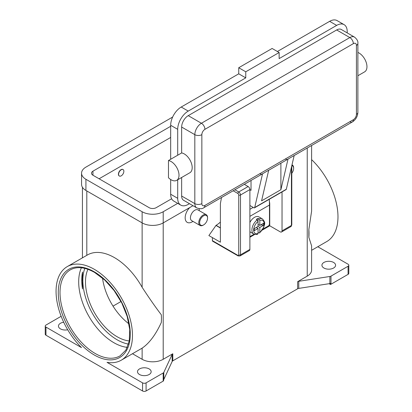 <?xml version="1.0" encoding="UTF-8"?>
<svg xmlns="http://www.w3.org/2000/svg" width="412" height="412" viewBox="0 0 412 412"><rect width="100%" height="100%" fill="white"/><g stroke="black" fill="none" stroke-linecap="round" stroke-linejoin="round"><path stroke-width="0.62" d="M82.508 272.069A49.682 28.686 -120 0 0 81.736 280.072A49.682 28.686 -120 0 0 82.508 288.966L82.508 272.069L82.508 288.966M256.3 227.455L258.056 228.469L254.271 230.653L254.271 228.624L258.056 226.44L258.056 221.455L257.181 219.92A8.693 5.021 120 0 0 252.226 227.568A8.693 5.021 120 0 0 253.71 233.97L250.197 231.941A8.693 5.021 -60 0 1 249.888 231.74M249.888 222.465A8.693 5.021 -60 0 1 254.544 217.315A8.693 5.021 -60 0 1 258.89 216.882L262.403 218.911A8.693 5.021 120 0 0 258.937 218.906L259.812 220.441L259.812 225.426L263.598 223.242L263.598 225.271L259.812 227.455L258.056 226.44M257.181 219.92L256.3 219.416A8.693 5.021 -60 0 1 257.181 218.834A8.693 5.021 -60 0 1 258.056 218.401L258.937 218.906M269.252 199.315A75.144 43.384 -120 0 1 269.474 205.042L269.474 223.907A1.741 1.004 -60 0 1 269.113 225.117A1.741 1.004 -60 0 1 268.248 226.034L262.918 229.113M237.858 255.342L212.391 240.639A1.241 0.716 120 0 0 212.649 241.205L238.115 255.914L239.98 255.976L249.378 250.548A2.482 1.432 -120 0 0 249.888 249.409L249.888 189.577L240.495 195.005A1.241 0.716 180 0 1 239.614 195.216A1.241 0.716 180 0 1 238.739 195.005L238.739 254.837A1.241 0.716 60 0 1 237.858 255.342A1.241 0.716 -60 0 0 238.115 255.914L212.649 241.205A1.241 0.716 120 0 0 213.267 241.144M291.433 167.282L291.433 225.426A1.241 0.716 0 0 0 291.794 224.921L291.794 165.722M173.746 163.579A11.181 6.453 60 0 1 176.702 180.343A11.181 6.453 60 0 1 168.477 177.747L168.477 160.536A11.181 6.453 60 0 1 173.746 163.579M353.347 43.646A4.97 2.869 -120 0 0 352.317 40.185A4.97 2.869 -120 0 0 349.834 37.564L201.411 123.255A4.97 2.869 60 0 1 203.894 125.876A4.97 2.869 60 0 1 204.924 129.337L353.347 43.646A4.347 2.508 -60 0 1 356.421 45.423A4.97 2.869 0 0 0 357.879 43.394C358.229 41.365 357.101 39.264 354.49 37.101L341.316 29.499A9.316 5.377 120 0 0 336.661 29.958L188.238 115.648A9.316 5.377 120 0 0 181.651 127.056L181.651 152.934A11.181 6.453 60 0 1 186.919 155.973A11.181 6.453 60 0 1 189.875 172.741L176.702 180.343M357.879 52.453A11.181 6.453 60 0 1 361.69 55.074A11.181 6.453 60 0 1 364.646 71.837L357.879 75.746M280.891 163.219L280.891 189.705L261.568 200.865L268.701 170.223L262.552 173.771A4.97 2.869 60 0 1 262.3 173.952L203.894 207.674A4.97 2.869 -120 0 0 204.924 205.397A4.347 2.508 -60 0 1 201.849 203.621L201.849 134.662A4.347 2.508 -60 0 1 204.924 129.337M188.238 115.648L201.411 123.255A9.316 5.377 120 0 0 194.825 134.662L194.825 203.621A9.316 5.377 120 0 0 196.756 207.885C199.933 209.064 202.313 208.992 203.894 207.674L262.3 173.952A4.97 2.869 60 0 1 259.812 173.71M262.552 173.771L254.704 207.499A1.241 0.716 60 0 1 254.472 207.849L286.088 189.592A1.241 0.716 -120 0 0 286.319 189.247L294.168 155.52L288.019 159.068A4.97 2.869 60 0 1 287.767 159.248L268.691 170.264L287.767 159.248A4.97 2.869 60 0 1 285.284 159.001M356.421 45.423L356.421 114.382A4.347 2.508 -60 0 1 353.347 119.707A4.97 2.869 60 0 1 352.317 121.983L294.158 155.561L352.317 121.983A4.97 2.869 60 0 1 349.834 121.736M357.879 43.394L357.879 112.352A4.97 2.869 0 0 1 356.421 114.382M207.56 218.077L207.56 217.567A6.211 3.584 120 0 0 206.273 214.724A6.211 3.584 120 0 0 203.168 215.033A6.211 3.584 120 0 0 199.109 220.502A6.211 3.584 120 0 0 200.062 225.482A6.211 3.584 120 0 0 203.168 225.173L203.605 224.921A5.588 3.229 120 0 0 207.56 218.077A5.588 3.229 120 0 0 203.605 215.795A5.588 3.229 120 0 0 199.655 222.64A5.588 3.229 120 0 0 203.605 224.921L203.168 225.173M206.273 214.724L197.93 209.909A6.211 3.584 120 0 0 194.825 210.218A6.211 3.584 120 0 0 190.766 215.687A6.211 3.584 120 0 0 191.719 220.662L200.062 225.482M192.188 221.877L193.007 221.409L192.188 221.877A9.934 5.737 -60 0 1 185.276 219.189A9.934 5.737 -60 0 1 189.747 207.571M121.226 175.836A3.729 2.153 120 0 0 123.662 172.556A3.729 2.153 120 0 0 123.09 169.569A3.729 2.153 120 0 0 121.226 169.754A3.729 2.153 120 0 0 118.795 173.035A3.729 2.153 120 0 0 119.367 176.022A3.729 2.153 120 0 0 121.226 175.836M119.279 175.97A3.729 2.153 -60 0 1 119.192 175.919A3.729 2.153 -60 0 1 118.62 172.937A3.729 2.153 -60 0 1 121.051 169.651A3.729 2.153 -60 0 1 122.915 169.466A3.729 2.153 -60 0 1 123.003 169.523M127.344 347.357A49.682 28.686 60 0 1 113.825 342.676A49.682 28.686 60 0 1 78.692 281.829A49.682 28.686 60 0 1 81.401 267.779M87.926 269.309A44.712 25.817 -120 0 0 117.101 336.728A44.712 25.817 -120 0 0 129.28 340.94M102.537 278.085A44.712 25.817 -120 0 0 128.987 323.894M45.964 327.092L81.504 347.61A54.029 31.194 60 0 1 56.063 291.346A54.029 31.194 60 0 1 67.254 266.61A54.029 31.194 60 0 1 108.886 281.087A54.029 31.194 60 0 1 132.468 335.456A54.029 31.194 60 0 1 121.277 360.191A54.029 31.194 60 0 1 107.032 362.349L142.567 382.866L142.567 390.978L45.964 335.203L45.964 327.092A2.482 1.432 180 0 1 45.238 326.077A2.482 1.432 180 0 1 45.964 325.063L61.156 316.292M67.254 266.61L87.452 254.951A54.029 31.194 60 0 1 142.13 287.288C149.232 298.175 155.623 307.337 161.303 314.768A54.029 31.194 -120 0 1 161.453 318.723A54.029 31.194 -120 0 1 161.303 322.514C155.623 334.807 149.232 343.351 142.13 348.135A54.029 31.194 60 0 1 141.481 348.526L121.277 360.191M297.649 281.669L297.649 288.771A2.482 1.432 180 0 1 298.164 288.539A2.482 1.432 180 0 1 298.762 288.395L298.762 281.298A2.482 1.432 0 0 0 298.164 281.442A2.482 1.432 0 0 0 297.649 281.669L307.239 276.133A14.904 8.606 0 0 0 311.606 270.051L311.606 245.84L308.851 237.327A54.029 31.194 -120 0 0 308.995 233.542A54.029 31.194 -120 0 0 308.851 229.582L311.606 211.099L311.606 145.488M311.606 159.635A54.029 31.194 60 0 1 337.979 216.81A54.029 31.194 60 0 1 326.788 241.54L311.606 250.305M132.484 353.723L142.13 359.29A14.904 8.606 0 0 0 163.209 359.29L172.798 353.753A2.482 1.432 0 0 0 172.401 354.052A2.482 1.432 0 0 0 172.154 354.397L163.822 372.355A2.482 1.432 180 0 1 163.569 372.7A2.482 1.432 180 0 1 163.178 372.999L146.085 382.866A2.482 1.432 180 0 1 144.324 383.289A2.482 1.432 180 0 1 142.567 382.866M163.178 372.999L163.178 381.11A2.482 1.432 0 0 0 163.569 380.812A2.482 1.432 0 0 0 163.585 380.801L163.585 379.787A2.482 1.432 0 0 0 163.822 379.452L172.154 361.494A2.482 1.432 180 0 1 172.401 361.149A2.482 1.432 180 0 1 172.798 360.85L172.798 353.753M330.985 284.228L330.985 276.117A2.482 1.432 180 0 1 330.47 276.344A2.482 1.432 180 0 1 329.868 276.488L329.868 283.585A2.482 1.432 0 0 0 330.45 283.451L330.45 284.465A2.482 1.432 0 0 0 330.47 284.455A2.482 1.432 0 0 0 330.985 284.228L348.078 274.361A2.482 1.432 0 0 0 348.804 273.347L348.804 265.23A2.482 1.432 180 0 1 348.078 266.245L348.078 274.361M317.796 246.737L348.078 264.216A2.482 1.432 180 0 1 348.804 265.23M142.567 390.978A2.482 1.432 0 0 0 144.324 391.4A2.482 1.432 0 0 0 146.085 390.978L146.085 382.866M45.964 335.203A2.482 1.432 0 0 1 45.238 334.189L45.238 326.077M333.586 262.444A6.829 3.945 180 0 1 335.589 265.23A6.829 3.945 180 0 1 331.372 268.876A6.829 3.945 180 0 1 323.925 268.021A6.829 3.945 180 0 1 321.927 265.23A6.829 3.945 180 0 1 326.144 261.589A6.829 3.945 180 0 1 333.586 262.444M67.702 329.765A6.829 3.945 180 0 1 60.456 328.869A6.829 3.945 180 0 1 58.453 326.077A6.829 3.945 180 0 1 63.711 322.241M149.154 368.925A6.829 3.945 180 0 1 151.158 371.712A6.829 3.945 180 0 1 146.94 375.358A6.829 3.945 180 0 1 139.498 374.503A6.829 3.945 180 0 1 137.495 371.712A6.829 3.945 180 0 1 141.713 368.071A6.829 3.945 180 0 1 149.154 368.925M329.868 283.585L298.762 288.395M297.649 288.771L172.798 360.85M163.178 381.11L146.085 390.978M330.45 284.465L329.126 283.698M298.762 281.298L329.868 276.488M199.156 208.699A9.934 5.737 -60 0 1 199.217 209.708L199.217 210.65M220.384 222.063A19.874 11.474 120 0 1 216.079 225.328L208.879 235.566L220.384 242.21L220.384 203.672L221.507 197.502M121.02 301.507L113.022 306.121M330.985 276.117L348.078 266.245M308.851 237.327L308.851 229.582M291.995 164.872A6.211 3.584 -60 0 1 292.34 165.032A6.211 3.584 -60 0 1 293.627 167.875L293.627 168.384A5.588 3.229 -60 0 1 291.794 173.292M291.825 165.593A5.588 3.229 -60 0 1 293.627 168.384M181.651 177.49L181.651 196.019A9.316 5.377 120 0 0 183.582 200.284L196.756 207.885M347.198 32.893L347.198 31.477A14.904 8.606 120 0 0 344.113 24.658A14.904 8.606 120 0 0 336.661 25.395L279.135 58.607L279.135 52.52L245.763 71.791L245.763 77.873L188.238 111.085A14.904 8.606 120 0 0 177.701 129.337L177.701 155.216L168.477 160.536M177.701 155.216L181.651 152.934M177.701 179.771L177.701 198.301A14.904 8.606 120 0 0 180.786 205.119A14.904 8.606 120 0 0 188.238 204.383L189.463 203.677M344.113 24.658L337.088 20.6A14.904 8.606 120 0 0 329.636 21.336L277.379 51.505M245.763 77.873L238.739 73.82L181.213 107.027A14.904 8.606 120 0 0 170.671 125.284L170.671 159.269M170.671 179.524L170.671 194.243A14.904 8.606 120 0 0 173.761 201.066L180.786 205.119M279.135 52.52L272.111 48.467L238.739 67.733L238.739 73.82M245.763 71.791L238.739 67.733M249.888 189.68L251.032 190.339L251.032 180.456M254.472 207.849A1.241 0.716 60 0 1 253.849 207.787L249.888 205.5M288.019 159.068L280.891 189.705M258.056 224.411L259.812 225.426M263.598 225.271L260.827 224.844M259.812 227.455L259.812 232.44L259.596 232.991L258.056 232.456M253.71 233.97C255.672 234.598 257.016 234.629 257.747 234.062L258.056 233.455L258.056 228.469M258.036 221.229L258.056 218.401M177.727 203.353L163.209 211.737A14.904 8.606 180 0 1 142.13 211.737L85.923 179.287A14.904 8.606 180 0 1 81.555 173.2A14.904 8.606 180 0 1 85.923 167.118L172.649 117.044M171.634 198.759L156.184 207.679A4.97 2.869 180 0 1 149.154 207.679L92.947 175.229A4.97 2.869 180 0 1 91.495 173.2A4.97 2.869 180 0 1 92.947 171.171L170.671 126.299M192.976 205.706L163.209 222.892A14.904 8.606 180 0 1 142.13 222.892L85.923 190.442A14.904 8.606 180 0 1 81.555 184.355L81.555 173.2M170.671 137.453L99.096 178.777M212.391 240.639L212.391 237.595M220.384 228.011L215.903 225.426M282.035 191.935L282.035 230.854A2.482 1.432 60 0 1 281.52 231.992A2.482 1.432 60 0 1 280.278 231.868L269.736 225.781L262.331 230.061M254.822 234.397L249.888 237.24M249.888 189.577A2.482 1.432 -120 0 0 248.132 186.538L244.321 184.334M269.371 201.133L269.736 203.471L269.736 225.781M249.888 236.632L254.137 234.181M269.463 203.631L269.736 203.471M84.815 268.377A48.441 27.965 -120 0 0 117.101 339.766A48.441 27.965 -120 0 0 128.534 344.102M239.98 255.976A2.482 1.432 -120 0 0 240.495 254.837A1.241 0.716 180 0 1 239.614 255.049A1.241 0.716 180 0 1 238.739 254.837M233.166 190.771L237.858 193.48A1.241 0.716 60 0 1 238.739 195.005M248.132 186.538L238.739 191.961A1.241 0.716 120 0 0 238.115 192.615A1.241 0.716 120 0 0 237.858 193.48M353.347 119.707L204.924 205.397M181.651 196.019L194.825 203.621A4.97 2.869 0 0 0 198.337 204.465A4.97 2.869 0 0 0 201.849 203.621M181.651 127.056L194.825 134.662A4.97 2.869 0 0 0 198.337 135.502A4.97 2.869 0 0 0 201.849 134.662M60.013 292.613A49.682 28.686 60 0 1 70.303 269.87C76.843 266.229 84.918 267.069 94.523 272.389L104.746 280.047L114.129 290.584L121.839 303.083L127.19 316.447L129.734 329.502L129.255 341.084L125.871 350.133L119.985 355.917A49.682 28.686 60 0 1 95.146 353.46A49.682 28.686 60 0 1 60.013 292.613M94.266 354.979A50.923 29.401 -120 0 0 130.274 334.189A50.923 29.401 -120 0 0 94.266 271.822A50.923 29.401 -120 0 0 58.257 292.613A50.923 29.401 -120 0 0 94.266 354.979M172.154 354.397L172.154 361.494M163.822 379.452L163.822 372.355M163.209 211.737L163.209 359.29M307.239 148.006L307.239 276.133M86.803 190.947L86.803 255.327M142.13 348.135L142.13 359.29M142.13 211.737L142.13 287.288M354.49 37.101A9.316 5.377 120 0 0 349.834 37.564L336.661 29.958M336.661 25.395L329.636 21.336M188.238 111.085L181.213 107.027M177.701 129.337L170.671 125.284M177.701 198.301L170.671 194.243M254.704 207.499L286.319 189.247M253.189 207.401L249.888 209.306M259.812 232.44A7.452 4.3 120 0 0 264.205 223.907A7.452 4.3 120 0 0 259.812 220.441M258.056 221.455A7.452 4.3 120 0 0 253.668 229.989A7.452 4.3 120 0 0 258.056 233.455M85.923 190.442L85.923 179.287M92.947 175.229L92.947 171.171M216.079 225.328L220.384 227.81M282.035 230.854L291.433 225.426A2.482 1.432 60 0 1 290.918 226.564L281.52 231.992M249.888 249.409L240.495 254.837L240.495 195.005A2.482 1.432 -120 0 0 238.739 191.961L234.922 189.757M269.474 205.042L249.888 216.352M82.436 257.845L82.436 187.264M82.436 280.768L82.436 278.594M292.34 165.032L292 164.836M352.317 121.983C355.788 119.707 357.642 116.498 357.879 112.352M259.596 232.991L263.804 227.233C264.164 224.483 266.26 223.191 262.403 218.911M291.794 224.921L290.918 226.564"/></g></svg>
